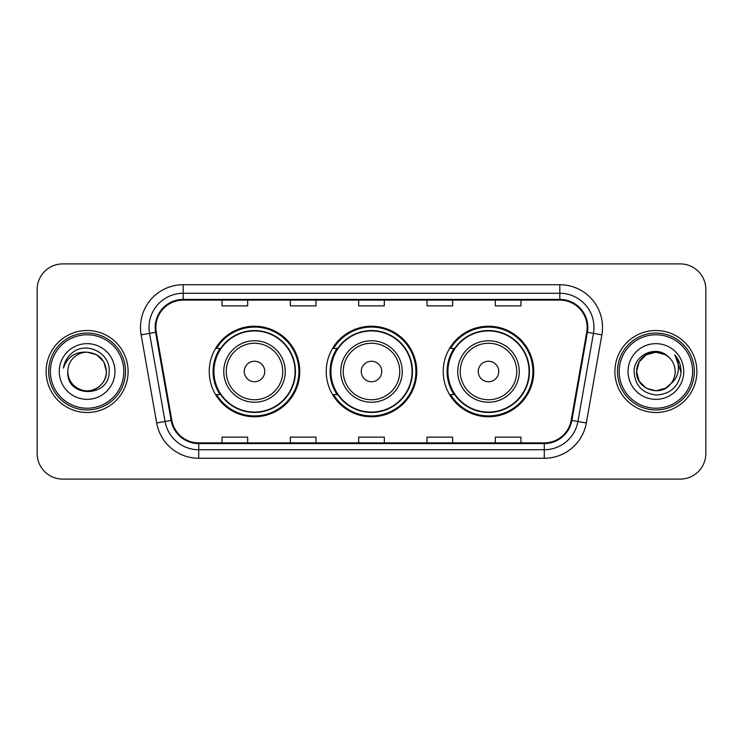 <?xml version="1.0" encoding="UTF-8"?>
<svg xmlns="http://www.w3.org/2000/svg" width="743" height="743" viewBox="0 0 743 743"><rect width="100%" height="100%" fill="white"/><g stroke="black" fill="none" stroke-linecap="round" stroke-linejoin="round"><path stroke-width="1.11" d="M443.237 371.5A45.267 45.267 0 0 0 488.504 416.767A45.267 45.267 0 0 0 533.762 371.5A45.267 45.267 0 0 0 488.504 326.233A45.267 45.267 0 0 0 443.237 371.5M326.233 371.5A45.267 45.267 0 0 0 371.5 416.767A45.267 45.267 0 0 0 416.767 371.5A45.267 45.267 0 0 0 371.5 326.233A45.267 45.267 0 0 0 326.233 371.5M209.238 371.5A45.267 45.267 0 0 0 254.496 416.767A45.267 45.267 0 0 0 299.763 371.5A45.267 45.267 0 0 0 254.496 326.233A45.267 45.267 0 0 0 209.238 371.5M220.095 394.561A41.422 41.422 0 0 1 220.095 348.439M337.09 394.561A41.422 41.422 0 0 1 337.09 348.439M454.094 394.561A41.422 41.422 0 0 1 454.094 348.439M37.15 289.51L37.15 453.49A25.624 25.624 0 0 0 62.774 479.105L680.226 479.105A25.624 25.624 0 0 0 705.85 453.49L705.85 289.51A25.624 25.624 0 0 0 680.226 263.895L62.774 263.895A25.624 25.624 0 0 0 37.15 289.51L37.15 453.49M46.122 371.5A40.995 40.995 0 0 0 87.107 412.495A40.995 40.995 0 0 0 128.102 371.5A40.995 40.995 0 0 0 87.107 330.505A40.995 40.995 0 0 0 46.122 371.5A40.995 40.995 0 0 0 87.107 412.495A40.995 40.995 0 0 0 128.102 371.5A40.995 40.995 0 0 0 87.107 330.505A40.995 40.995 0 0 0 46.122 371.5M614.898 371.5A40.995 40.995 0 0 0 655.893 412.495A40.995 40.995 0 0 0 696.878 371.5A40.995 40.995 0 0 0 655.893 330.505A40.995 40.995 0 0 0 614.898 371.5A40.995 40.995 0 0 0 655.893 412.495A40.995 40.995 0 0 0 696.878 371.5A40.995 40.995 0 0 0 655.893 330.505A40.995 40.995 0 0 0 614.898 371.5M155.863 327.431A27.333 27.333 0 0 1 183.187 300.107L559.813 300.107A27.333 27.333 0 0 1 586.729 332.177L571.181 420.315A27.333 27.333 0 0 1 544.275 442.893L198.725 442.893A27.333 27.333 0 0 1 171.819 420.315L156.271 332.177A27.333 27.333 0 0 1 155.863 327.431M155.176 327.431A28.011 28.011 0 0 0 155.603 332.297L171.141 420.436A28.011 28.011 0 0 0 198.725 443.58L544.275 443.58A28.011 28.011 0 0 0 571.859 420.436L587.397 332.297A28.011 28.011 0 0 0 559.813 299.42L183.187 299.42A28.011 28.011 0 0 0 155.176 327.431M141.133 334.852A42.704 42.704 0 0 1 183.187 284.727L559.813 284.727A42.704 42.704 0 0 1 601.867 334.852L586.32 422.981A42.704 42.704 0 0 1 544.275 458.273L198.725 458.273A42.704 42.704 0 0 1 156.68 422.981L141.133 334.852L149.547 333.366A34.159 34.159 0 0 1 183.187 293.271L559.813 293.271A34.159 34.159 0 0 1 593.453 333.366L577.915 421.504A34.159 34.159 0 0 1 544.275 449.729L198.725 449.729A34.159 34.159 0 0 1 165.085 421.504L149.547 333.366A34.159 34.159 0 0 1 149.027 327.431M680.226 263.895L62.774 263.895M62.774 479.105L680.226 479.105M705.85 453.49L705.85 289.51M358.693 300.107L358.693 305.884L384.307 305.884L384.307 300.107M290.364 300.107L290.364 305.884L315.989 305.884L315.989 300.107M222.046 300.107L222.046 305.884L247.67 305.884L247.67 300.107M427.011 300.107L427.011 305.884L452.636 305.884L452.636 300.107M495.33 300.107L495.33 305.884L520.954 305.884L520.954 300.107M384.307 442.893L384.307 437.116L358.693 437.116L358.693 442.893M315.989 442.893L315.989 437.116L290.364 437.116L290.364 442.893M247.67 442.893L247.67 437.116L222.046 437.116L222.046 442.893M452.636 442.893L452.636 437.116L427.011 437.116L427.011 442.893M520.954 442.893L520.954 437.116L495.33 437.116L495.33 442.893M123.83 371.5A36.723 36.723 0 0 0 87.107 334.777A36.723 36.723 0 0 0 50.385 371.5A36.723 36.723 0 0 0 87.107 408.223A36.723 36.723 0 0 0 123.83 371.5M125.539 371.5A38.432 38.432 0 0 0 87.107 333.068A38.432 38.432 0 0 0 48.676 371.5A38.432 38.432 0 0 0 87.107 409.932A38.432 38.432 0 0 0 125.539 371.5M87.107 352.191L96.766 354.782L103.834 361.85L106.416 371.5C105.274 359.77 98.838 353.334 87.107 352.191L96.766 354.782L103.834 361.85L106.416 371.5L103.834 361.85L96.766 354.782L87.107 352.191L96.766 354.782L103.834 361.85L106.416 371.5L103.834 361.85L96.766 354.782L87.107 352.191L96.766 354.782L103.834 361.85L106.416 371.5C106.156 378.781 102.933 384.354 96.766 388.217C84.73 395.926 67.149 385.775 67.808 371.5C66.006 398.48 109.992 397.858 109.128 371.5C110.614 353.036 86.634 341.074 72.433 352.6C67.409 356.621 64.409 361.795 63.424 368.119C67.399 356.789 75.294 351.485 87.107 352.191L96.766 354.782L103.834 361.85L106.416 371.5C107.076 385.775 89.494 395.926 77.458 388.217C71.282 384.354 68.068 378.781 67.808 371.5C67.149 385.775 84.73 395.926 96.766 388.217C102.933 384.354 106.156 378.781 106.416 371.5C106.156 378.781 102.933 384.354 96.766 388.217C84.73 395.926 67.149 385.775 67.808 371.5C68.068 378.781 71.282 384.354 77.458 388.217C89.494 395.926 107.076 385.775 106.416 371.5C107.076 385.775 89.494 395.926 77.458 388.217C71.282 384.354 68.068 378.781 67.808 371.5A19.309 19.309 0 0 1 87.107 352.191L96.766 354.782L103.834 361.85L106.416 371.5A19.309 19.309 0 0 0 106.407 370.794M59.264 371.5A27.844 27.844 0 0 0 87.107 399.344A27.844 27.844 0 0 0 114.961 371.5A27.844 27.844 0 0 0 87.107 343.656A27.844 27.844 0 0 0 59.264 371.5M264.749 371.5A10.244 10.244 0 0 0 254.496 361.256A10.244 10.244 0 0 0 244.252 371.5A10.244 10.244 0 0 0 254.496 381.744A10.244 10.244 0 0 0 264.749 371.5M285.247 371.5A30.742 30.742 0 0 0 254.496 340.758A30.742 30.742 0 0 0 223.754 371.5A30.742 30.742 0 0 0 254.496 402.242A30.742 30.742 0 0 0 285.247 371.5A30.742 30.742 0 0 1 254.496 402.242A30.742 30.742 0 0 1 223.754 371.5M295.064 371.5A40.568 40.568 0 0 0 254.496 330.932A40.568 40.568 0 0 0 213.928 371.5A40.568 40.568 0 0 0 254.496 412.068A40.568 40.568 0 0 0 295.064 371.5M298.909 371.5A44.413 44.413 0 0 1 216.547 394.561L220.662 394.561A40.949 40.949 0 0 0 295.445 371.602A40.949 40.949 0 0 0 220.662 348.439L216.547 348.439A44.413 44.413 0 0 1 298.909 371.5M381.744 371.5A10.244 10.244 0 0 0 371.5 361.256A10.244 10.244 0 0 0 361.256 371.5A10.244 10.244 0 0 0 371.5 381.744A10.244 10.244 0 0 0 381.744 371.5M402.242 371.5A30.742 30.742 0 0 0 371.5 340.758A30.742 30.742 0 0 0 340.758 371.5A30.742 30.742 0 0 0 371.5 402.242A30.742 30.742 0 0 0 402.242 371.5A30.742 30.742 0 0 1 371.5 402.242A30.742 30.742 0 0 1 340.758 371.5M412.068 371.5A40.568 40.568 0 0 0 371.5 330.932A40.568 40.568 0 0 0 330.932 371.5A40.568 40.568 0 0 0 371.5 412.068A40.568 40.568 0 0 0 412.068 371.5M415.913 371.5A44.413 44.413 0 0 1 333.542 394.561L337.666 394.561A40.949 40.949 0 0 0 412.449 371.602A40.949 40.949 0 0 0 337.666 348.439L333.542 348.439A44.413 44.413 0 0 1 415.913 371.5M498.748 371.5A10.244 10.244 0 0 0 488.504 361.256A10.244 10.244 0 0 0 478.251 371.5A10.244 10.244 0 0 0 488.504 381.744A10.244 10.244 0 0 0 498.748 371.5M519.246 371.5A30.742 30.742 0 0 0 488.504 340.758A30.742 30.742 0 0 0 457.753 371.5A30.742 30.742 0 0 0 488.504 402.242A30.742 30.742 0 0 0 519.246 371.5A30.742 30.742 0 0 1 488.504 402.242A30.742 30.742 0 0 1 457.753 371.5M529.072 371.5A40.568 40.568 0 0 0 488.504 330.932A40.568 40.568 0 0 0 447.936 371.5A40.568 40.568 0 0 0 488.504 412.068A40.568 40.568 0 0 0 529.072 371.5M532.907 371.5A44.413 44.413 0 0 1 450.546 394.561L454.66 394.561A40.949 40.949 0 0 0 529.453 371.602A40.949 40.949 0 0 0 454.66 348.439L450.546 348.439A44.413 44.413 0 0 1 532.907 371.5M665.542 388.217A19.309 19.309 0 0 0 670.753 383.815L665.542 388.217L655.893 390.809L646.234 388.217L639.166 381.15L636.584 371.5L639.166 361.85L646.234 354.782L655.893 352.191L665.542 354.782L668.533 356.909C656.691 344.492 633.881 354.727 634.095 371.5C634.968 385.598 642.435 393.446 656.515 395.035C670.372 394.031 678.545 386.666 681.025 372.949L681.071 371.5C680.997 365.166 678.888 359.612 674.746 354.82C677.895 359.983 679.009 365.547 678.071 371.5C677.226 376.469 674.783 380.583 670.753 383.815L670.362 384.28C659.923 397.663 635.59 388.663 636.584 371.5L639.166 381.15L646.234 388.217L655.893 390.809L665.542 388.217L670.753 383.815L666.425 387.679M692.615 371.5A36.723 36.723 0 0 0 655.893 334.777A36.723 36.723 0 0 0 619.17 371.5A36.723 36.723 0 0 0 655.893 408.223A36.723 36.723 0 0 0 692.615 371.5M694.324 371.5A38.432 38.432 0 0 0 655.893 333.068A38.432 38.432 0 0 0 617.461 371.5A38.432 38.432 0 0 0 655.893 409.932A38.432 38.432 0 0 0 694.324 371.5M670.753 383.815C673.669 380.23 675.146 376.125 675.192 371.5C675.081 365.677 672.861 360.81 668.533 356.909M628.039 371.5A27.844 27.844 0 0 0 655.893 399.344A27.844 27.844 0 0 0 683.736 371.5A27.844 27.844 0 0 0 655.893 343.656A27.844 27.844 0 0 0 628.039 371.5M665.542 354.782A19.309 19.309 0 0 0 636.584 371.5M674.932 355.033L681.052 372.234M674.746 354.82L679.771 363.541M559.813 284.727L559.813 299.42M149.547 333.366L155.603 332.297M198.725 458.273L198.725 443.58M544.275 443.58L544.275 458.273M571.859 420.436L586.32 422.981M156.68 422.981L171.141 420.436M587.397 332.297L601.867 334.852M183.187 284.727L183.187 299.42M282.739 371.5A28.243 28.243 0 0 0 254.496 343.257A28.243 28.243 0 0 0 226.253 371.5A28.243 28.243 0 0 0 254.496 399.743A28.243 28.243 0 0 0 282.739 371.5M399.743 371.5A28.243 28.243 0 0 0 371.5 343.257A28.243 28.243 0 0 0 343.257 371.5A28.243 28.243 0 0 0 371.5 399.743A28.243 28.243 0 0 0 399.743 371.5M516.747 371.5A28.243 28.243 0 0 0 488.504 343.257A28.243 28.243 0 0 0 460.261 371.5A28.243 28.243 0 0 0 488.504 399.743A28.243 28.243 0 0 0 516.747 371.5"/></g></svg>
